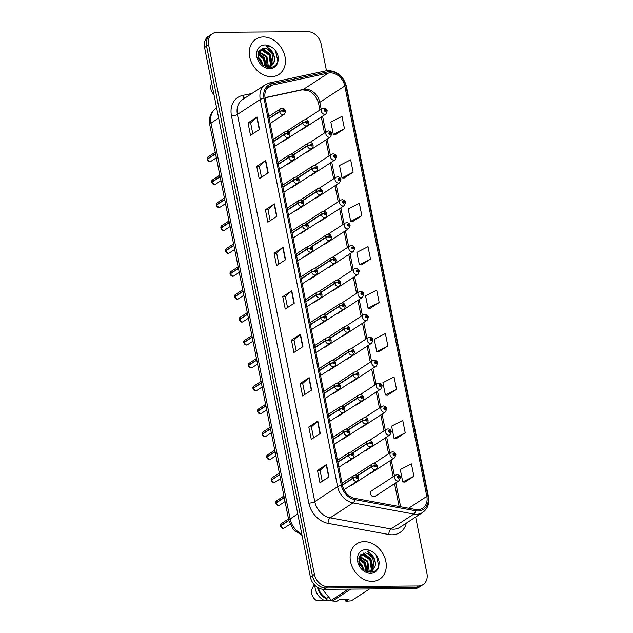 <?xml version="1.0" encoding="UTF-8"?>
<svg xmlns="http://www.w3.org/2000/svg" width="633" height="633" viewBox="0 0 633 633"><rect width="100%" height="100%" fill="white"/><g stroke="black" fill="none" stroke-linecap="round" stroke-linejoin="round"><path stroke-width="0.95" d="M286.456 164.62A3.292 2.603 56.9 0 0 286.599 164.62A3.292 2.603 56.9 0 0 287.778 164.279L311.887 148.533A3.292 2.603 -123.1 0 1 310.708 148.882A3.292 2.603 -123.1 0 1 307.361 145.93A2.192 0.554 -13.4 0 1 310.305 145.092A1.1 0.87 56.9 0 0 312.132 145.036A1.1 0.87 56.9 0 0 310.289 145.004L311.135 144.625L311.452 145.408L310.305 145.092M291.038 187.534A3.292 2.603 56.9 0 0 291.18 187.542A3.292 2.603 56.9 0 0 292.359 187.194L316.468 171.448A3.292 2.603 -123.1 0 1 315.289 171.796A3.292 2.603 -123.1 0 1 311.942 168.853A2.192 0.554 -13.4 0 1 314.886 168.014A1.1 0.87 56.9 0 0 316.714 167.951A1.1 0.87 56.9 0 0 314.87 167.919L315.709 167.547L316.033 168.323L314.886 168.014M295.611 210.457A3.292 2.603 56.9 0 0 295.761 210.457A3.292 2.603 56.9 0 0 296.94 210.109L321.05 194.371A3.292 2.603 -123.1 0 1 319.871 194.711A3.292 2.603 -123.1 0 1 316.516 191.767A2.192 0.554 -13.4 0 1 319.467 190.929A1.1 0.87 56.9 0 0 321.295 190.865A1.1 0.87 56.9 0 0 319.443 190.834L320.29 190.462L320.615 191.245L319.467 190.929M300.192 233.371A3.292 2.603 56.9 0 0 300.335 233.371A3.292 2.603 56.9 0 0 301.514 233.031L325.631 217.285A3.292 2.603 -123.1 0 1 324.444 217.633A3.292 2.603 -123.1 0 1 321.097 214.682A2.192 0.554 -13.4 0 1 324.041 213.843A1.1 0.87 56.9 0 0 325.876 213.788A1.1 0.87 56.9 0 0 324.025 213.756L324.871 213.376L325.196 214.16L324.041 213.843M304.774 256.286A3.292 2.603 56.9 0 0 304.916 256.294A3.292 2.603 56.9 0 0 306.095 255.946L330.204 240.2A3.292 2.603 -123.1 0 1 329.025 240.548A3.292 2.603 -123.1 0 1 325.679 237.604A2.192 0.554 -13.4 0 1 328.622 236.766A1.1 0.87 56.9 0 0 330.45 236.702A1.1 0.87 56.9 0 0 328.606 236.671L329.453 236.299L329.769 237.074L328.622 236.766M309.355 279.208A3.292 2.603 56.9 0 0 309.497 279.208A3.292 2.603 56.9 0 0 310.676 278.86L334.786 263.122A3.292 2.603 -123.1 0 1 333.607 263.463A3.292 2.603 -123.1 0 1 330.26 260.519A2.192 0.554 -13.4 0 1 333.203 259.68A1.1 0.87 56.9 0 0 335.031 259.617A1.1 0.87 56.9 0 0 333.187 259.593L334.026 259.214L334.351 259.997L333.203 259.68M313.928 302.123A3.292 2.603 56.9 0 0 314.079 302.123A3.292 2.603 56.9 0 0 315.258 301.783L339.367 286.037A3.292 2.603 -123.1 0 1 338.188 286.385A3.292 2.603 -123.1 0 1 334.833 283.434A2.192 0.554 -13.4 0 1 337.785 282.595A1.1 0.87 56.9 0 0 339.612 282.54A1.1 0.87 56.9 0 0 337.761 282.508L338.608 282.128L338.932 282.911L337.785 282.595M318.51 325.038A3.292 2.603 56.9 0 0 318.652 325.046A3.292 2.603 56.9 0 0 319.831 324.697L343.948 308.959A3.292 2.603 -123.1 0 1 342.762 309.3A3.292 2.603 -123.1 0 1 339.415 306.356A2.192 0.554 -13.4 0 1 342.358 305.517A1.1 0.87 56.9 0 0 344.194 305.454A1.1 0.87 56.9 0 0 342.342 305.423L343.189 305.051L343.513 305.834L342.358 305.517M323.091 347.96A3.292 2.603 56.9 0 0 323.234 347.96A3.292 2.603 56.9 0 0 324.413 347.62L348.522 331.874A3.292 2.603 -123.1 0 1 347.343 332.222A3.292 2.603 -123.1 0 1 343.996 329.271A2.192 0.554 -13.4 0 1 346.939 328.432A1.1 0.87 56.9 0 0 348.767 328.377A1.1 0.87 56.9 0 0 346.924 328.345L347.77 327.965L348.087 328.749L346.939 328.432M327.672 370.875A3.292 2.603 56.9 0 0 327.815 370.883A3.292 2.603 56.9 0 0 328.994 370.534L353.103 354.789A3.292 2.603 -123.1 0 1 351.924 355.137A3.292 2.603 -123.1 0 1 348.577 352.193A2.192 0.554 -13.4 0 1 351.521 351.347A1.1 0.87 56.9 0 0 353.349 351.291A1.1 0.87 56.9 0 0 351.505 351.26L352.344 350.888L352.668 351.663L351.521 351.347M332.246 393.797A3.292 2.603 56.9 0 0 332.396 393.797A3.292 2.603 56.9 0 0 333.575 393.449L357.685 377.711A3.292 2.603 -123.1 0 1 356.506 378.051A3.292 2.603 -123.1 0 1 353.151 375.108A2.192 0.554 -13.4 0 1 356.102 374.269A1.1 0.87 56.9 0 0 357.93 374.206A1.1 0.87 56.9 0 0 356.078 374.174L356.925 373.802L357.249 374.586L356.102 374.269M336.827 416.712A3.292 2.603 56.9 0 0 336.97 416.712A3.292 2.603 56.9 0 0 338.149 416.372L362.266 400.626A3.292 2.603 -123.1 0 1 361.079 400.974A3.292 2.603 -123.1 0 1 357.732 398.022A2.192 0.554 -13.4 0 1 360.675 397.184A1.1 0.87 56.9 0 0 362.511 397.128A1.1 0.87 56.9 0 0 360.66 397.097L361.506 396.717L361.831 397.5L360.675 397.184M341.409 439.626A3.292 2.603 56.9 0 0 341.551 439.634A3.292 2.603 56.9 0 0 342.73 439.286L366.839 423.54A3.292 2.603 -123.1 0 1 365.66 423.888A3.292 2.603 -123.1 0 1 362.313 420.945A2.192 0.554 -13.4 0 1 365.257 420.098A1.1 0.87 56.9 0 0 367.085 420.043A1.1 0.87 56.9 0 0 365.241 420.011L366.088 419.639L366.404 420.415L365.257 420.098M345.99 462.549A3.292 2.603 56.9 0 0 346.132 462.549A3.292 2.603 56.9 0 0 347.311 462.201L371.421 446.463A3.292 2.603 -123.1 0 1 370.242 446.803A3.292 2.603 -123.1 0 1 366.895 443.86A2.192 0.554 -13.4 0 1 369.838 443.021A1.1 0.87 56.9 0 0 371.666 442.958A1.1 0.87 56.9 0 0 369.822 442.926L370.661 442.554L370.985 443.337L369.838 443.021M350.563 485.464A3.292 2.603 56.9 0 0 350.714 485.464A3.292 2.603 56.9 0 0 351.893 485.123L376.002 469.377A3.292 2.603 -123.1 0 1 374.823 469.726A3.292 2.603 -123.1 0 1 371.468 466.774A2.192 0.554 -13.4 0 1 374.419 465.935A1.1 0.87 56.9 0 0 376.247 465.88A1.1 0.87 56.9 0 0 374.396 465.848L375.242 465.469L375.567 466.252L374.419 465.935M281.875 141.705A3.292 2.603 56.9 0 0 282.017 141.705A3.292 2.603 56.9 0 0 283.196 141.357L307.314 125.619A3.292 2.603 -123.1 0 1 306.127 125.959A3.292 2.603 -123.1 0 1 302.78 123.016A2.192 0.554 -13.4 0 1 305.723 122.177A1.1 0.87 56.9 0 0 307.559 122.114A1.1 0.87 56.9 0 0 305.707 122.082L306.554 121.71L306.878 122.493L305.723 122.177M305.051 152.996A3.292 2.603 56.9 0 0 305.193 153.004A3.292 2.603 56.9 0 0 306.372 152.656L330.481 136.91A3.292 2.603 -123.1 0 1 329.302 137.258A3.292 2.603 -123.1 0 1 326.145 134.9A3.292 2.603 -123.1 0 1 326.881 131.403L328.456 130.928C330.347 131.253 331.439 132.147 331.724 133.595A2.192 0.554 166.6 0 0 330.719 133.365A1.1 0.87 56.9 0 0 328.891 133.428A1.1 0.87 56.9 0 0 330.735 133.46L329.888 133.832L329.571 133.057L330.719 133.365M309.632 175.919A3.292 2.603 56.9 0 0 309.774 175.919A3.292 2.603 56.9 0 0 310.953 175.578L335.063 159.833A3.292 2.603 -123.1 0 1 333.884 160.173A3.292 2.603 -123.1 0 1 330.727 157.815A3.292 2.603 -123.1 0 1 331.463 154.317L333.037 153.843C334.928 154.175 336.012 155.061 336.305 156.509A2.192 0.554 166.6 0 0 335.3 156.288A1.1 0.87 56.9 0 0 333.472 156.343A1.1 0.87 56.9 0 0 335.316 156.375L334.469 156.755L334.145 155.971L335.3 156.288M314.205 198.833A3.292 2.603 56.9 0 0 314.348 198.841A3.292 2.603 56.9 0 0 315.535 198.493L339.644 182.747A3.292 2.603 -123.1 0 1 338.457 183.095A3.292 2.603 -123.1 0 1 335.3 180.737A3.292 2.603 -123.1 0 1 336.044 177.232L337.618 176.765C339.502 177.09 340.594 177.976 340.886 179.432A2.192 0.554 166.6 0 0 339.874 179.202A1.1 0.87 56.9 0 0 338.046 179.266A1.1 0.87 56.9 0 0 339.897 179.297L339.051 179.669L338.726 178.886L339.874 179.202M318.787 221.756A3.292 2.603 56.9 0 0 318.929 221.756A3.292 2.603 56.9 0 0 320.108 221.408L344.217 205.67A3.292 2.603 -123.1 0 1 343.039 206.01A3.292 2.603 -123.1 0 1 339.881 203.652A3.292 2.603 -123.1 0 1 340.617 200.155L342.2 199.68C344.083 200.004 345.175 200.898 345.468 202.346A2.192 0.554 166.6 0 0 344.455 202.125A1.1 0.87 56.9 0 0 342.627 202.18A1.1 0.87 56.9 0 0 344.471 202.212L343.632 202.584L343.308 201.808L344.455 202.125M323.368 244.67A3.292 2.603 56.9 0 0 323.51 244.67A3.292 2.603 56.9 0 0 324.689 244.33L348.799 228.584A3.292 2.603 -123.1 0 1 347.62 228.932A3.292 2.603 -123.1 0 1 344.463 226.567A3.292 2.603 -123.1 0 1 345.199 223.069L346.773 222.594C348.664 222.927 349.756 223.813 350.041 225.261A2.192 0.554 166.6 0 0 349.036 225.039A1.1 0.87 56.9 0 0 347.208 225.095A1.1 0.87 56.9 0 0 349.052 225.126L348.205 225.506L347.889 224.723L349.036 225.039M327.949 267.585A3.292 2.603 56.9 0 0 328.092 267.593A3.292 2.603 56.9 0 0 329.271 267.245L353.38 251.499A3.292 2.603 -123.1 0 1 352.201 251.847A3.292 2.603 -123.1 0 1 349.044 249.489A3.292 2.603 -123.1 0 1 349.78 245.984L351.355 245.517C353.246 245.841 354.33 246.728 354.622 248.183A2.192 0.554 166.6 0 0 353.618 247.954A1.1 0.87 56.9 0 0 351.79 248.017A1.1 0.87 56.9 0 0 353.633 248.049L352.787 248.421L352.462 247.638L353.618 247.954M332.523 290.507A3.292 2.603 56.9 0 0 332.665 290.507A3.292 2.603 56.9 0 0 333.852 290.159L357.962 274.421A3.292 2.603 -123.1 0 1 356.775 274.762A3.292 2.603 -123.1 0 1 353.618 272.404A3.292 2.603 -123.1 0 1 354.361 268.906L355.936 268.432C357.819 268.756 358.911 269.65 359.204 271.098A2.192 0.554 166.6 0 0 358.191 270.877A1.1 0.87 56.9 0 0 356.363 270.932A1.1 0.87 56.9 0 0 358.215 270.964L357.368 271.335L357.044 270.56L358.191 270.877M337.104 313.422A3.292 2.603 56.9 0 0 337.247 313.422A3.292 2.603 56.9 0 0 338.426 313.082L362.535 297.336A3.292 2.603 -123.1 0 1 361.356 297.684A3.292 2.603 -123.1 0 1 358.199 295.318A3.292 2.603 -123.1 0 1 358.935 291.821L360.517 291.346C362.4 291.678 363.492 292.565 363.785 294.021A2.192 0.554 166.6 0 0 362.772 293.791A1.1 0.87 56.9 0 0 360.945 293.847A1.1 0.87 56.9 0 0 362.788 293.878L361.949 294.258L361.625 293.475L362.772 293.791M341.685 336.337A3.292 2.603 56.9 0 0 341.828 336.345A3.292 2.603 56.9 0 0 343.007 335.996L367.116 320.251A3.292 2.603 -123.1 0 1 365.937 320.599A3.292 2.603 -123.1 0 1 362.78 318.241A3.292 2.603 -123.1 0 1 363.516 314.736L365.091 314.269C366.982 314.593 368.074 315.487 368.359 316.935A2.192 0.554 166.6 0 0 367.354 316.706A1.1 0.87 56.9 0 0 365.526 316.769A1.1 0.87 56.9 0 0 367.369 316.801L366.523 317.173L366.206 316.389L367.354 316.706M346.267 359.259A3.292 2.603 56.9 0 0 346.409 359.259A3.292 2.603 56.9 0 0 347.588 358.911L371.698 343.173A3.292 2.603 -123.1 0 1 370.519 343.513A3.292 2.603 -123.1 0 1 367.362 341.155A3.292 2.603 -123.1 0 1 368.097 337.658L369.672 337.183C371.563 337.508 372.647 338.402 372.94 339.85A2.192 0.554 166.6 0 0 371.935 339.628A1.1 0.87 56.9 0 0 370.107 339.684A1.1 0.87 56.9 0 0 371.951 339.715L371.104 340.095L370.78 339.312L371.935 339.628M350.84 382.174A3.292 2.603 56.9 0 0 350.983 382.174A3.292 2.603 56.9 0 0 352.17 381.834L376.279 366.088A3.292 2.603 -123.1 0 1 375.092 366.436A3.292 2.603 -123.1 0 1 371.935 364.07A3.292 2.603 -123.1 0 1 372.679 360.573L374.253 360.098C376.137 360.43 377.228 361.316 377.521 362.772A2.192 0.554 166.6 0 0 376.508 362.543A1.1 0.87 56.9 0 0 374.681 362.606A1.1 0.87 56.9 0 0 376.532 362.63L375.685 363.01L375.361 362.226L376.508 362.543M355.422 405.088A3.292 2.603 56.9 0 0 355.564 405.096A3.292 2.603 56.9 0 0 356.743 404.748L380.852 389.002A3.292 2.603 -123.1 0 1 379.673 389.35A3.292 2.603 -123.1 0 1 376.516 386.992A3.292 2.603 -123.1 0 1 377.252 383.495L378.835 383.02C380.718 383.345 381.81 384.239 382.103 385.687A2.192 0.554 166.6 0 0 381.09 385.457A1.1 0.87 56.9 0 0 379.262 385.521A1.1 0.87 56.9 0 0 381.106 385.552L380.267 385.924L379.942 385.149L381.09 385.457M360.003 428.011A3.292 2.603 56.9 0 0 360.145 428.011A3.292 2.603 56.9 0 0 361.324 427.663L385.434 411.925A3.292 2.603 -123.1 0 1 384.255 412.265A3.292 2.603 -123.1 0 1 381.098 409.907A3.292 2.603 -123.1 0 1 381.834 406.41L383.408 405.935C385.299 406.267 386.391 407.154 386.676 408.601A2.192 0.554 166.6 0 0 385.671 408.38A1.1 0.87 56.9 0 0 383.843 408.435A1.1 0.87 56.9 0 0 385.687 408.467L384.84 408.847L384.524 408.063L385.671 408.38M364.584 450.925A3.292 2.603 56.9 0 0 364.727 450.925A3.292 2.603 56.9 0 0 365.906 450.585L390.015 434.839A3.292 2.603 -123.1 0 1 388.836 435.188A3.292 2.603 -123.1 0 1 385.679 432.83A3.292 2.603 -123.1 0 1 386.415 429.324L387.989 428.858C389.881 429.182 390.965 430.068 391.257 431.524A2.192 0.554 166.6 0 0 390.252 431.295A1.1 0.87 56.9 0 0 388.425 431.358A1.1 0.87 56.9 0 0 390.268 431.39L389.422 431.761L389.097 430.978L390.252 431.295M369.158 473.84A3.292 2.603 56.9 0 0 369.3 473.848A3.292 2.603 56.9 0 0 370.487 473.5L394.596 457.762A3.292 2.603 -123.1 0 1 393.409 458.102A3.292 2.603 -123.1 0 1 390.252 455.744A3.292 2.603 -123.1 0 1 390.996 452.247L392.571 451.772C394.454 452.097 395.546 452.991 395.839 454.439A2.192 0.554 166.6 0 0 394.826 454.209A1.1 0.87 56.9 0 0 392.998 454.272A1.1 0.87 56.9 0 0 394.85 454.304L394.003 454.676L393.679 453.901L394.826 454.209M372.647 490.559A3.292 2.603 56.9 0 0 371.46 490.907A3.292 2.603 56.9 0 0 370.724 494.405A3.292 2.603 56.9 0 0 373.881 496.763A3.292 2.603 56.9 0 0 375.06 496.422L399.17 480.676A3.292 2.603 -123.1 0 1 397.991 481.025A3.292 2.603 -123.1 0 1 394.834 478.659A3.292 2.603 -123.1 0 1 395.57 475.161L397.152 474.687C399.035 475.019 400.127 475.905 400.42 477.353A2.192 0.554 166.6 0 0 399.407 477.132A1.1 0.87 56.9 0 0 397.579 477.187A1.1 0.87 56.9 0 0 399.423 477.219L398.584 477.599L398.26 476.815L399.407 477.132M300.469 130.082A3.292 2.603 56.9 0 0 300.612 130.082A3.292 2.603 56.9 0 0 301.791 129.741L325.9 113.995A3.292 2.603 -123.1 0 1 324.721 114.344A3.292 2.603 -123.1 0 1 321.564 111.978A3.292 2.603 -123.1 0 1 322.3 108.48L323.882 108.014C325.766 108.338 326.857 109.224 327.15 110.68A2.192 0.554 166.6 0 0 326.137 110.451A1.1 0.87 56.9 0 0 324.31 110.514A1.1 0.87 56.9 0 0 326.153 110.538L325.315 110.917L324.99 110.134L326.137 110.451M263.383 36.959A21.079 16.656 56.9 0 0 255.827 39.175A21.079 16.656 56.9 0 0 251.111 61.567A21.079 16.656 56.9 0 0 271.32 76.672A21.079 16.656 56.9 0 0 278.876 74.465A21.079 16.656 56.9 0 0 283.592 52.064A21.079 16.656 56.9 0 0 263.383 36.959A21.079 16.656 56.9 0 0 255.827 39.175A21.079 16.656 56.9 0 0 251.111 61.567A21.079 16.656 56.9 0 0 271.32 76.672A21.079 16.656 56.9 0 0 278.876 74.465A21.079 16.656 56.9 0 0 283.592 52.064A21.079 16.656 56.9 0 0 263.383 36.959M364.228 541.642A21.079 16.656 56.9 0 0 356.672 543.85A21.079 16.656 56.9 0 0 351.956 566.25A21.079 16.656 56.9 0 0 372.164 581.355A21.079 16.656 56.9 0 0 379.721 579.148A21.079 16.656 56.9 0 0 384.437 556.747A21.079 16.656 56.9 0 0 364.228 541.642A21.079 16.656 56.9 0 0 356.672 543.85A21.079 16.656 56.9 0 0 351.956 566.25A21.079 16.656 56.9 0 0 372.164 581.355A21.079 16.656 56.9 0 0 379.721 579.148A21.079 16.656 56.9 0 0 384.437 556.747A21.079 16.656 56.9 0 0 364.228 541.642M330.394 72.858A14.053 11.101 -123.1 0 1 344.811 86.009L426.808 496.367A14.053 11.101 -123.1 0 1 422.725 508.22A14.053 11.101 -123.1 0 1 415.604 509.51L354.828 498.361A14.053 11.101 -123.1 0 1 342.5 485.4L265.132 98.234A14.053 11.101 -123.1 0 1 269.215 86.381A14.053 11.101 -123.1 0 1 272.253 85.123L328.392 73.072A14.053 11.101 -123.1 0 1 330.394 72.858M330.141 71.576A15.414 12.177 56.9 0 0 327.941 71.814L271.802 83.865A15.414 12.177 56.9 0 0 263.993 98.242L341.361 485.408A15.414 12.177 56.9 0 0 354.884 499.627L415.659 510.776A15.414 12.177 56.9 0 0 427.948 496.359L345.95 85.993A15.414 12.177 56.9 0 0 330.141 71.576M326.47 70.738L321.121 43.978A13.174 10.405 56.9 0 0 307.614 31.65L217.166 32.346A13.174 10.405 56.9 0 0 212.443 33.731L208.392 36.374A13.174 10.405 56.9 0 0 204.562 47.491L310.368 576.987A13.174 10.405 56.9 0 0 323.874 589.315L414.322 588.619L416.348 587.297A13.174 10.405 56.9 0 0 421.072 585.913A13.174 10.405 56.9 0 1 416.348 587.297L325.908 587.994L416.348 587.297L418.381 585.968A13.174 10.405 56.9 0 0 423.097 584.591A13.174 10.405 56.9 0 0 426.927 573.474L415.652 517.034M310.368 576.987L312.393 575.666A13.174 10.405 56.9 0 0 325.908 587.994A13.174 10.405 56.9 0 1 312.393 575.666L206.587 46.169L312.393 575.666L314.419 574.345A13.174 10.405 56.9 0 0 327.934 586.664L418.381 585.968M210.417 35.052A13.174 10.405 56.9 0 0 206.587 46.169A13.174 10.405 56.9 0 1 210.417 35.052M404.875 482.093L413.903 476.269L411.418 463.862L400.278 469.528L402.754 481.942L404.978 482.093M396.195 438.653L405.223 432.837L402.738 420.423L391.598 426.096L394.074 438.503L396.298 438.661M387.515 395.221L396.543 389.398L394.058 376.991L382.918 382.656L385.394 395.071L387.618 395.221M378.835 351.782L387.863 345.966L385.378 333.551L374.238 339.225L376.714 351.631L378.938 351.79M335.443 134.607L344.463 128.784L341.986 116.377L330.837 122.042L333.322 134.457L335.545 134.615M344.115 178.039L353.143 172.223L350.666 159.809L339.517 165.482L342.002 177.889L344.217 178.047M352.795 221.479L361.823 215.655L359.346 203.248L348.197 208.914L350.682 221.328L352.897 221.479M361.475 264.911L370.503 259.095L368.026 246.68L356.877 252.353L359.362 264.76L361.578 264.918M370.155 308.35L379.183 302.527L376.706 290.12L365.558 295.785L368.042 308.2L370.258 308.35M212.443 33.731A13.174 10.405 56.9 0 0 208.621 44.84L314.419 574.345M259.538 129.441L250.518 135.327L248.041 122.913L257.053 117.026L259.538 129.441M268.21 172.872L259.198 178.759L256.721 166.352L265.733 160.466L268.21 172.872M276.89 216.312L267.878 222.199L265.401 209.784L274.413 203.897L276.89 216.312M285.57 259.744L276.558 265.631L274.081 253.224L283.093 247.337L285.57 259.744M328.97 476.926L319.958 482.813L317.473 470.398L326.486 464.511L328.97 476.926M320.29 433.486L311.278 439.373L308.793 426.966L317.813 421.08L320.29 433.486M311.61 390.055L302.598 395.941L300.121 383.527L309.133 377.64L311.61 390.055M302.93 346.615L293.918 352.502L291.441 340.095L300.453 334.208L302.93 346.615M294.25 303.183L285.238 309.07L282.761 296.655L291.773 290.769L294.25 303.183M282.761 296.655L285.348 296.64M287.532 307.567L285.341 296.608L291.504 290.974A3.513 0.973 -11.3 0 1 291.773 290.769M291.441 340.095L294.021 340.071M296.212 351.006L294.021 340.04L300.184 334.414A3.513 0.973 -11.3 0 1 300.453 334.208M300.121 383.527L302.701 383.511M304.892 394.438L302.701 383.479L308.864 377.846A3.513 0.973 -11.3 0 1 309.133 377.64M308.793 426.966L311.381 426.943M313.564 437.878L311.381 426.911L317.544 421.285A3.513 0.973 -11.3 0 1 317.813 421.08M317.473 470.398L320.061 470.382M322.244 481.309L320.053 470.351L326.224 464.717A3.513 0.973 -11.3 0 1 326.486 464.511M274.081 253.224L276.668 253.2M278.852 264.135L276.661 253.168L282.824 247.543A3.513 0.973 -11.3 0 1 283.093 247.337M265.401 209.784L267.988 209.768M270.172 220.695L267.981 209.737L274.144 204.103A3.513 0.973 -11.3 0 1 274.413 203.897M256.721 166.352L259.308 166.329M261.492 177.264L259.301 166.297L265.464 160.671A3.513 0.973 -11.3 0 1 265.733 160.466M248.041 122.913L250.628 122.897L256.784 117.232A3.513 0.973 -11.3 0 1 257.053 117.026M379.183 302.527L368.042 308.2M370.503 259.095L359.362 264.76M361.823 215.655L350.682 221.328M353.143 172.223L342.002 177.889M344.463 128.784L333.322 134.457M387.863 345.966L376.714 351.631M396.543 389.398L385.394 395.071M405.223 432.837L394.074 438.503M413.903 476.269L402.754 481.942M252.812 133.824L250.621 122.865M414.322 588.619A13.174 10.405 56.9 0 0 419.046 587.242L423.097 584.591M325.093 110.846L325.599 110.522M326.153 110.538A2.192 0.657 -9.1 0 1 327.198 110.925L325.9 113.995M325.061 110.83L325.591 110.482M288.877 132.099L302.78 123.016M305.707 122.082A2.192 0.657 170.9 0 0 302.724 122.747A3.292 2.603 -123.1 0 1 303.705 120.104L286.638 131.253M288.664 131.925L302.724 122.747M215.529 153.645L207.149 159.112L207.933 157A2.635 2.081 56.9 0 0 207.149 159.112L207.458 159.152M207.197 159.326A2.635 2.081 56.9 0 0 209.871 161.684A2.635 2.081 56.9 0 0 210.821 161.407L209.855 161.692L207.181 159.342L215.568 153.859M269.191 118.521L279.612 111.717A2.192 0.554 -13.4 0 1 282.555 110.878A1.1 0.87 56.9 0 0 284.383 110.815A1.1 0.87 56.9 0 0 282.532 110.791L283.378 110.411L283.703 111.194L282.555 110.878M282.532 110.791A2.192 0.657 170.9 0 0 279.557 111.448A3.292 2.603 -123.1 0 1 280.538 108.805L268.78 116.48M269.136 118.252L279.557 111.448M329.674 133.769L330.181 133.436M330.735 133.46A2.192 0.657 -9.1 0 1 331.779 133.848L330.481 136.91M329.643 133.745L330.173 133.397M334.256 156.683L334.762 156.351M335.316 156.375A2.192 0.657 -9.1 0 1 336.36 156.762L335.063 159.833M334.224 156.66L334.754 156.319M338.829 179.598L339.335 179.274M339.897 179.297A2.192 0.657 -9.1 0 1 340.934 179.677L339.644 182.747M338.805 179.582L339.328 179.234M343.41 202.52L343.917 202.188M344.471 202.212A2.192 0.657 -9.1 0 1 345.515 202.6L344.217 205.67M343.379 202.497L343.909 202.149M293.451 155.014L307.361 145.93M310.289 145.004A2.192 0.657 170.9 0 0 307.306 145.661A3.292 2.603 -123.1 0 1 308.287 143.018L291.22 154.167M293.245 154.84L307.306 145.661M298.032 177.928L311.942 168.853M314.87 167.919A2.192 0.657 170.9 0 0 311.887 168.576A3.292 2.603 -123.1 0 1 312.868 165.933L295.793 177.082M297.827 177.762L311.887 168.576M302.614 200.851L316.516 191.767M319.443 190.834A2.192 0.657 170.9 0 0 316.468 191.498A3.292 2.603 -123.1 0 1 317.45 188.856L300.374 200.004M302.408 200.677L316.468 191.498M258.66 51.542L266.912 56.464L268.305 66.125L267.767 67.335M258.454 52.001L266.2 56.93L267.332 67.233M259.657 50.102L262.117 49.667L269.777 54.596L271.169 64.257L269.516 67.011M259.395 50.403L261.405 50.134L269.057 55.063L270.449 64.724L269.088 67.145M257.987 56.835L261.192 60.198L263.004 65.08M258.256 58.078L260.472 60.665L262.038 64.249M257.987 53.631L264.048 58.331L265.789 66.71M257.892 54.288L263.336 58.798L265.187 66.441M274.5 60.293A9.922 7.841 56.9 0 0 266.715 48.765L264.262 48.25L258.098 53.077L258.897 59.858L263.257 65.262L269.286 67.533C273.986 67.47 276.922 65.104 278.077 60.436L278.338 57.635C277.84 54.264 276.368 51.297 273.915 48.741L271.43 47.064C269.737 46.011 268.131 45.845 266.604 46.557L270.639 49.888C273.472 52.824 274.754 56.29 274.5 60.293L274.026 62.39L271.059 66.251L267.965 67.375M266.715 48.765L271.921 53.196L273.314 62.857L270.695 66.473M211.699 83.224L211.359 83.975A8.783 6.939 56.9 0 0 213.97 94.57M273.915 48.741L275.434 50.703L277.887 61.211M262.181 48.519L269.713 54.438L272.15 65.033M258.145 52.911L263.985 58.181L266.588 67.019M262.79 48.361L270.069 54.209L272.562 64.431M258.248 52.563L264.349 57.943L266.936 67.122M359.512 556.225L367.757 561.147L369.15 570.808L368.612 572.018M359.299 556.676L367.045 561.613L368.177 571.915M360.501 554.777L362.962 554.342L370.621 559.271L372.014 568.94L370.36 571.694M360.24 555.078L362.25 554.809L369.901 559.746L371.294 569.407L369.941 571.828M358.832 561.518L362.036 564.881L363.848 569.755M359.101 562.753L361.316 565.348L362.883 568.932M358.832 558.306L364.893 563.014L366.634 571.393M358.737 558.963L364.181 563.481L366.032 571.116M375.345 564.968A9.922 7.841 56.9 0 0 367.559 553.44L365.106 552.933L358.951 557.752L359.742 564.541L364.102 569.945L370.131 572.216C374.831 572.153 377.766 569.787 378.922 565.119L379.183 562.318C378.684 558.939 377.213 555.98 374.76 553.416L372.275 551.747C370.582 550.694 368.976 550.528 367.449 551.24L371.484 554.571C374.317 557.507 375.598 560.973 375.345 564.968L374.871 567.073L371.903 570.934L368.81 572.058M367.559 553.44L372.766 557.871L374.158 567.54L371.539 571.156M350.769 589.109L332.586 600.986L336.732 601.35L339.818 599.332L349.012 599.261L345.927 601.279L351.307 600.836L369.49 588.967M345.927 601.279L345.199 599.293M331.724 600.503L325.663 600.084M322.284 589.204L331.32 600.258L348.364 589.125M331.32 600.258A23.706 18.737 56.9 0 0 332.586 600.986M318.383 587.891A13.174 10.405 56.9 0 0 326.873 598.272L328.448 597.243M317.521 587.392A14.053 11.101 56.9 0 0 327.055 599.174L326.873 598.272M314.902 585.319A14.053 11.101 56.9 0 0 324.8 600.646L327.055 599.174M314.126 584.496L312.204 588.658A8.783 6.939 56.9 0 0 315.772 600.068L324.8 600.646M374.76 553.416L376.279 555.386L378.732 565.886M363.026 553.195L370.558 559.121L372.995 569.716M358.99 557.594L364.83 562.856L367.433 571.694M363.635 553.044L370.914 558.892L373.407 569.114M359.093 557.238L365.194 562.626L367.781 571.805M347.992 225.435L348.498 225.103M349.052 225.126A2.192 0.657 -9.1 0 1 350.096 225.514L348.799 228.584M347.96 225.419L348.49 225.071M352.573 248.358L353.079 248.025M353.633 248.049A2.192 0.657 -9.1 0 1 354.678 248.437L353.38 251.499M352.541 248.334L353.072 247.986M357.147 271.272L357.653 270.94L357.123 271.248M358.215 270.964A2.192 0.657 -9.1 0 1 359.251 271.351L357.962 274.421M307.195 223.766L321.097 214.682M324.025 213.756A2.192 0.657 170.9 0 0 321.042 214.413A3.292 2.603 -123.1 0 1 322.023 211.77L304.956 222.919M306.981 223.599L321.042 214.413M311.768 246.688L325.679 237.604M328.606 236.671A2.192 0.657 170.9 0 0 325.623 237.335A3.292 2.603 -123.1 0 1 326.604 234.693L309.537 245.833M311.563 246.514L325.623 237.335M316.35 269.603L330.26 260.519M333.187 259.593A2.192 0.657 170.9 0 0 330.204 260.25A3.292 2.603 -123.1 0 1 331.186 257.607L314.11 268.756M316.144 269.429L330.204 260.25M361.728 294.187L362.234 293.854M362.788 293.878A2.192 0.657 -9.1 0 1 363.833 294.266L362.535 297.336M361.696 294.171L362.226 293.823M366.309 317.109L366.816 316.777M367.369 316.801A2.192 0.657 -9.1 0 1 368.414 317.188L367.116 320.251M366.278 317.086L366.808 316.737M370.891 340.024L371.397 339.692M371.951 339.715A2.192 0.657 -9.1 0 1 372.995 340.103L371.698 343.173M370.859 340L371.389 339.66M375.464 362.938L375.97 362.614M376.532 362.63A2.192 0.657 -9.1 0 1 377.569 363.018L376.279 366.088M375.44 362.923L375.962 362.574M380.045 385.861L380.552 385.529M381.106 385.552A2.192 0.657 -9.1 0 1 382.15 385.94L380.852 389.002M380.014 385.837L380.544 385.489M320.931 292.517L334.833 283.434M337.761 282.508A2.192 0.657 170.9 0 0 334.786 283.165A3.292 2.603 -123.1 0 1 335.767 280.522L318.692 291.671M320.725 292.351L334.786 283.165M325.512 315.44L339.415 306.356M342.342 305.423A2.192 0.657 170.9 0 0 339.359 306.087A3.292 2.603 -123.1 0 1 340.34 303.444L323.273 314.593M325.299 315.266L339.359 306.087M330.086 338.354L343.996 329.271M346.924 328.345A2.192 0.657 170.9 0 0 343.941 329.002A3.292 2.603 -123.1 0 1 344.922 326.359L327.854 337.508M329.88 338.18L343.941 329.002M334.667 361.269L348.577 352.193M351.505 351.26A2.192 0.657 170.9 0 0 348.522 351.916A3.292 2.603 -123.1 0 1 349.503 349.274L332.428 360.422M334.461 361.103L348.522 351.916M339.248 384.191L353.151 375.108M356.078 374.174A2.192 0.657 170.9 0 0 353.103 374.839A3.292 2.603 -123.1 0 1 354.084 372.196L337.009 383.345M339.043 384.017L353.103 374.839M384.627 408.776L385.133 408.443M385.687 408.467A2.192 0.657 -9.1 0 1 386.731 408.855L385.434 411.925M384.595 408.752L385.125 408.412M389.208 431.69L389.714 431.366M390.268 431.39A2.192 0.657 -9.1 0 1 391.313 431.769L390.015 434.839M389.176 431.674L389.706 431.326M393.781 454.613L394.288 454.28M394.85 454.304A2.192 0.657 -9.1 0 1 395.886 454.692L394.596 457.762M393.758 454.589L394.28 454.241M398.363 477.527L398.869 477.195M399.423 477.219A2.192 0.657 -9.1 0 1 400.467 477.606L399.17 480.676M398.331 477.504L398.861 477.163M343.83 407.106L357.732 398.022M360.66 397.097A2.192 0.657 170.9 0 0 357.677 397.753A3.292 2.603 -123.1 0 1 358.658 395.111L341.591 406.259M343.616 406.932L357.677 397.753M348.403 430.021L362.313 420.945M365.241 420.011A2.192 0.657 170.9 0 0 362.258 420.668A3.292 2.603 -123.1 0 1 363.239 418.025L346.172 429.174M348.197 429.854L362.258 420.668M352.985 452.943L366.895 443.86M369.822 442.926A2.192 0.657 170.9 0 0 366.839 443.591A3.292 2.603 -123.1 0 1 367.82 440.948L350.745 452.097M352.779 452.769L366.839 443.591M357.566 475.858L371.468 466.774M374.396 465.848A2.192 0.657 170.9 0 0 371.421 466.505A3.292 2.603 -123.1 0 1 372.402 463.862L355.327 475.011M357.36 475.692L371.421 466.505M211.715 182.043L212.514 179.914A2.635 2.081 56.9 0 0 211.731 182.027L212.039 182.075M211.77 182.249A2.635 2.081 56.9 0 0 214.452 184.607A2.635 2.081 56.9 0 0 215.394 184.33L214.437 184.607L211.77 182.249L220.149 176.773M273.765 141.436L284.185 134.631A2.192 0.554 -13.4 0 1 287.137 133.792A1.1 0.87 56.9 0 0 288.964 133.737A1.1 0.87 56.9 0 0 287.113 133.705L287.96 133.326L288.284 134.109L287.137 133.792M287.113 133.705A2.192 0.657 170.9 0 0 284.13 134.362A3.292 2.603 -123.1 0 1 285.119 131.719L273.361 139.395M273.717 141.167L284.13 134.362M211.731 182.027L220.11 176.56M216.296 204.965L217.095 202.829A2.635 2.081 56.9 0 0 216.312 204.95L216.621 204.989M216.344 205.179L219.018 207.529L219.975 207.244A2.635 2.081 56.9 0 1 219.034 207.521A2.635 2.081 56.9 0 1 216.351 205.163L224.731 199.696M278.346 164.358L288.767 157.554A2.192 0.554 -13.4 0 1 291.71 156.715A1.1 0.87 56.9 0 0 293.538 156.652A1.1 0.87 56.9 0 0 291.694 156.62L292.541 156.248L292.865 157.031L291.71 156.715M291.694 156.62A2.192 0.657 170.9 0 0 288.711 157.285A3.292 2.603 -123.1 0 1 289.692 154.642L277.942 162.317M278.291 164.089L288.711 157.285M216.312 204.95L224.683 199.474M229.265 222.397L220.885 227.864L221.677 225.752A2.635 2.081 56.9 0 0 220.885 227.864L221.194 227.912M220.941 228.109L229.312 222.61M282.927 187.273L293.348 180.468A2.192 0.554 -13.4 0 1 296.291 179.63A1.1 0.87 56.9 0 0 298.119 179.574A1.1 0.87 56.9 0 0 296.276 179.543L297.114 179.163L297.439 179.946L296.291 179.63M296.276 179.543A2.192 0.657 170.9 0 0 293.293 180.199A3.292 2.603 -123.1 0 1 294.274 177.556L282.516 185.232M282.872 187.004L293.293 180.199M220.917 228.094L220.933 228.078A2.635 2.081 56.9 0 0 223.607 230.436A2.635 2.081 56.9 0 0 224.557 230.159L223.591 230.444L220.917 228.094M233.846 245.311L225.467 250.779L226.25 248.666A2.635 2.081 56.9 0 0 225.467 250.779L225.775 250.826M225.514 251A2.635 2.081 56.9 0 0 228.189 253.358A2.635 2.081 56.9 0 0 229.138 253.081L228.173 253.358L225.498 251.016L233.886 245.525M287.509 210.188L297.929 203.391A2.192 0.554 -13.4 0 1 300.873 202.544A1.1 0.87 56.9 0 0 302.701 202.489A1.1 0.87 56.9 0 0 300.849 202.457L301.696 202.077L302.02 202.861L300.873 202.544M300.849 202.457A2.192 0.657 170.9 0 0 297.874 203.114A3.292 2.603 -123.1 0 1 298.855 200.471L287.097 208.146M287.453 209.919L297.874 203.114M230.032 273.717L230.831 271.581A2.635 2.081 56.9 0 0 230.048 273.701L230.357 273.741M230.119 273.939L238.467 268.447M292.082 233.11L302.503 226.305A2.192 0.554 -13.4 0 1 305.454 225.467A1.1 0.87 56.9 0 0 307.282 225.403A1.1 0.87 56.9 0 0 305.43 225.372L306.277 225L306.601 225.783L305.454 225.467M305.43 225.372A2.192 0.657 170.9 0 0 302.447 226.036A3.292 2.603 -123.1 0 1 303.436 223.394L291.678 231.069M292.035 232.841L302.447 226.036M230.048 273.701L238.427 268.226M230.08 273.931L230.088 273.915A2.635 2.081 56.9 0 0 232.77 276.273A2.635 2.081 56.9 0 0 233.712 275.996L232.754 276.281L230.08 273.931M234.614 296.632L235.413 294.503A2.635 2.081 56.9 0 0 234.629 296.616L234.938 296.663M234.677 296.861L243.048 291.362M296.663 256.025L307.084 249.22A2.192 0.554 -13.4 0 1 310.028 248.381A1.1 0.87 56.9 0 0 311.855 248.326A1.1 0.87 56.9 0 0 310.012 248.294L310.858 247.914L311.183 248.698L310.028 248.381M310.012 248.294A2.192 0.657 170.9 0 0 307.029 248.951A3.292 2.603 -123.1 0 1 308.01 246.308L296.26 253.983M296.608 255.756L307.029 248.951M234.629 296.616L243.001 291.148M247.582 314.063L239.203 319.53L239.994 317.418A2.635 2.081 56.9 0 0 239.203 319.53L239.511 319.578M239.274 319.776L247.63 314.284M301.245 278.947L311.665 272.143A2.192 0.554 -13.4 0 1 314.609 271.296A1.1 0.87 56.9 0 0 316.437 271.24A1.1 0.87 56.9 0 0 314.593 271.209L315.432 270.837L315.756 271.612L314.609 271.296M314.593 271.209A2.192 0.657 170.9 0 0 311.61 271.866A3.292 2.603 -123.1 0 1 312.591 269.223L300.833 276.898M301.189 278.67L311.61 271.866M252.163 336.985L243.784 342.453L244.567 340.34A2.635 2.081 56.9 0 0 243.784 342.453L244.093 342.493M243.832 342.667A2.635 2.081 56.9 0 0 246.506 345.025A2.635 2.081 56.9 0 0 247.456 344.748L246.49 345.032L243.816 342.682L252.203 337.199M305.826 301.862L316.247 295.057A2.192 0.554 -13.4 0 1 319.19 294.218A1.1 0.87 56.9 0 0 321.018 294.155A1.1 0.87 56.9 0 0 319.167 294.123L320.013 293.752L320.338 294.535L319.19 294.218M319.167 294.123A2.192 0.657 170.9 0 0 316.191 294.788A3.292 2.603 -123.1 0 1 317.173 292.145L305.415 299.82M305.771 301.593L316.191 294.788M248.35 365.383L249.149 363.255A2.635 2.081 56.9 0 0 248.365 365.368L248.674 365.415M248.405 365.589A2.635 2.081 56.9 0 0 251.087 367.939A2.635 2.081 56.9 0 0 252.029 367.662L251.072 367.947L248.405 365.589L256.784 360.114M310.399 324.776L320.82 317.972A2.192 0.554 -13.4 0 1 323.772 317.133A1.1 0.87 56.9 0 0 325.599 317.078A1.1 0.87 56.9 0 0 323.748 317.046L324.594 316.666L324.919 317.45L323.772 317.133M323.748 317.046A2.192 0.657 170.9 0 0 320.765 317.703A3.292 2.603 -123.1 0 1 321.754 315.06L309.996 322.735M310.352 324.507L320.765 317.703M248.365 365.368L256.745 359.9M253.255 388.33L261.318 382.815M252.994 388.527L261.366 383.036M314.981 347.699L325.402 340.894A2.192 0.554 -13.4 0 1 328.345 340.056A1.1 0.87 56.9 0 0 330.173 339.992A1.1 0.87 56.9 0 0 328.329 339.961L329.176 339.589L329.5 340.364L328.345 340.056M328.329 339.961A2.192 0.657 170.9 0 0 325.346 340.617A3.292 2.603 -123.1 0 1 326.327 337.975L314.577 345.658M314.925 347.422L325.346 340.617M265.9 405.737L257.52 411.205L258.311 409.092A2.635 2.081 56.9 0 0 257.52 411.205L257.829 411.244M257.576 411.442L265.947 405.951M319.562 370.614L329.983 363.809A2.192 0.554 -13.4 0 1 332.926 362.97A1.1 0.87 56.9 0 0 334.754 362.907A1.1 0.87 56.9 0 0 332.911 362.875L333.749 362.503L334.074 363.287L332.926 362.97M332.911 362.875A2.192 0.657 170.9 0 0 329.928 363.54A3.292 2.603 -123.1 0 1 330.909 360.897L319.151 368.572M319.507 370.345L329.928 363.54M270.481 428.652L262.102 434.119L262.885 432.007A2.635 2.081 56.9 0 0 262.102 434.119L262.41 434.167M262.149 434.341A2.635 2.081 56.9 0 0 264.823 436.691A2.635 2.081 56.9 0 0 265.773 436.422L264.808 436.699L262.133 434.357L270.52 428.865M324.143 393.528L334.564 386.723A2.192 0.554 -13.4 0 1 337.508 385.885A1.1 0.87 56.9 0 0 339.335 385.829A1.1 0.87 56.9 0 0 337.484 385.798L338.331 385.418L338.655 386.201L337.508 385.885M337.484 385.798A2.192 0.657 170.9 0 0 334.509 386.454A3.292 2.603 -123.1 0 1 335.49 383.812L323.732 391.487M324.088 393.259L334.509 386.454M266.667 457.058L267.466 454.921A2.635 2.081 56.9 0 0 266.683 457.042L266.991 457.081M266.722 457.255A2.635 2.081 56.9 0 0 269.405 459.613A2.635 2.081 56.9 0 0 270.346 459.336L269.389 459.613L266.722 457.255L275.102 451.788M328.717 416.451L339.138 409.646A2.192 0.554 -13.4 0 1 342.089 408.807A1.1 0.87 56.9 0 0 343.917 408.744A1.1 0.87 56.9 0 0 342.065 408.712L342.912 408.34L343.236 409.116L342.089 408.807M342.065 408.712A2.192 0.657 170.9 0 0 339.082 409.377A3.292 2.603 -123.1 0 1 340.071 406.734L328.313 414.409M328.669 416.174L339.082 409.377M266.683 457.042L275.062 451.566M271.573 480.004L279.636 474.489M271.312 480.194L279.683 474.703M333.298 439.365L343.719 432.561A2.192 0.554 -13.4 0 1 346.662 431.722A1.1 0.87 56.9 0 0 348.49 431.659A1.1 0.87 56.9 0 0 346.647 431.635L347.493 431.255L347.818 432.038L346.662 431.722M346.647 431.635A2.192 0.657 170.9 0 0 343.664 432.292A3.292 2.603 -123.1 0 1 344.645 429.649L332.895 437.324M333.243 439.096L343.664 432.292M284.217 497.403L275.838 502.871L276.629 500.758A2.635 2.081 56.9 0 0 275.838 502.871L276.146 502.919M275.893 503.116L284.264 497.617M337.88 462.28L348.3 455.483A2.192 0.554 -13.4 0 1 351.244 454.636A1.1 0.87 56.9 0 0 353.072 454.581A1.1 0.87 56.9 0 0 351.228 454.549L352.067 454.17L352.391 454.953L351.244 454.636M351.228 454.549A2.192 0.657 170.9 0 0 348.245 455.206A3.292 2.603 -123.1 0 1 349.226 452.563L337.468 460.238M337.824 462.011L348.245 455.206M280.411 525.809L281.202 523.673A2.635 2.081 56.9 0 0 280.419 525.794L280.728 525.833M280.466 526.007A2.635 2.081 56.9 0 0 283.141 528.365A2.635 2.081 56.9 0 0 284.09 528.088L283.125 528.373L280.451 526.023L288.838 520.54M342.461 485.202L352.882 478.398A2.192 0.554 -13.4 0 1 355.825 477.559A1.1 0.87 56.9 0 0 357.653 477.496A1.1 0.87 56.9 0 0 355.801 477.464L356.648 477.092L356.972 477.875L355.825 477.559M355.801 477.464A2.192 0.657 170.9 0 0 352.826 478.129A3.292 2.603 -123.1 0 1 353.807 475.486L342.049 483.161M342.406 484.933L352.826 478.129M280.419 525.794L288.798 520.318M344.811 86.009L319.8 102.34A14.053 11.101 56.9 0 0 305.383 89.19A14.053 11.101 56.9 0 0 303.381 89.403L265.029 97.64M406.315 523.127A21.957 17.344 -123.1 0 1 392.136 534.798A21.957 17.344 -123.1 0 1 388.876 534.513L328.1 523.364A21.957 17.344 -123.1 0 1 308.841 503.108L231.48 115.942A21.957 17.344 -123.1 0 1 242.597 95.456L251.981 93.447M415.659 510.776A4.391 2.152 100.4 0 1 413.808 514.043L390.957 528.959A17.566 13.879 56.9 0 0 393.56 529.188A17.566 13.879 56.9 0 0 399.858 527.352L422.702 512.429A17.566 13.879 -123.1 0 1 413.808 514.043L353.032 502.895A17.566 13.879 -123.1 0 1 337.618 486.69L260.258 99.523A4.391 1.219 -11.3 0 1 263.993 98.242M427.948 496.359A4.391 1.219 -11.3 0 1 428.438 496.778L346.441 86.412C343.719 76.696 337.769 71.41 328.59 70.564L325.829 70.864A4.391 2.572 77.9 0 1 327.941 71.814M341.361 485.408A4.391 1.219 168.7 0 0 337.618 486.69L314.775 501.613A17.566 13.879 56.9 0 0 330.181 517.81L390.957 528.959A4.391 2.152 -79.6 0 0 388.876 534.513M354.884 499.627A4.391 2.152 100.4 0 1 353.032 502.895L330.181 517.81A4.391 2.152 -79.6 0 0 328.1 523.364M325.829 70.864L269.682 82.907A4.391 2.572 77.9 0 1 271.802 83.865M231.48 115.942A4.391 1.219 -11.3 0 0 237.407 114.438L260.258 99.523A17.566 13.879 -123.1 0 1 265.362 84.703L242.51 99.626A17.566 13.879 56.9 0 0 237.407 114.438L314.775 501.613A4.391 1.219 -11.3 0 1 308.841 503.108M346.441 86.412A4.391 1.219 168.7 0 0 345.95 85.993M208.621 44.84L204.562 47.491M327.934 586.664L323.874 589.315M242.597 95.456A4.391 2.572 -102.1 0 0 244.749 98.162M426.808 496.367L408.633 508.236M400.61 506.764L395.831 482.86M394.438 475.897L391.249 459.938M389.865 452.983L386.676 437.023M385.283 430.068L382.095 414.109M380.702 407.146L377.513 391.186M376.121 384.231L372.932 368.271M371.547 361.308L368.359 345.357M366.966 338.394L363.777 322.434M362.385 315.479L359.196 299.52M357.803 292.557L354.615 276.597M353.23 269.642L350.041 253.683M348.648 246.728L345.46 230.768M344.067 223.805L340.878 207.846M339.486 200.89L336.297 184.931M334.912 177.976L331.724 162.016M330.331 155.053L327.142 139.094M325.75 132.139L322.561 116.179M321.168 109.224L319.8 102.34A7.905 2.192 -11.3 0 0 318.668 103.836C317.173 97.83 313.889 93.502 308.817 90.835L302.424 89.807A7.905 4.637 -102.1 0 0 303.381 89.403L328.392 73.072M272.253 85.123L266.849 88.652M293.981 303.357L291.504 290.974M285.301 259.926L282.824 247.543M276.621 216.486L274.144 204.103M267.941 173.054L265.464 160.671M259.261 129.615L256.784 117.232M302.661 346.797L300.184 334.414M311.333 390.229L308.864 377.846M320.013 433.668L317.544 421.285M328.693 477.1L326.224 464.717M302.028 535.273L293.475 529.813L288.854 520.627L209.752 124.741C208.566 117.77 210.686 112.278 216.114 108.259A17.566 13.879 56.9 0 0 211.011 123.079L218.67 118.078M209.752 124.741A8.783 2.437 -11.3 0 1 211.011 123.079L290.112 518.957L297.771 513.956M288.854 520.627A8.783 2.437 -11.3 0 1 290.112 518.957A17.566 13.879 56.9 0 0 301.767 533.967M270.172 123.435L284.138 114.32A3.292 2.603 -123.1 0 1 282.959 114.66A3.292 2.603 -123.1 0 1 279.612 111.717M271.43 47.064A12.557 9.922 56.9 0 0 264.99 44.983A12.557 9.922 56.9 0 0 256.832 56.899A12.557 9.922 56.9 0 0 269.713 68.649A12.557 9.922 56.9 0 0 278.077 60.436M372.275 551.747A12.557 9.922 56.9 0 0 365.834 549.666A12.557 9.922 56.9 0 0 357.677 561.582A12.557 9.922 56.9 0 0 370.558 573.332A12.557 9.922 56.9 0 0 378.922 565.119M274.754 146.358L288.719 137.234A3.292 2.603 -123.1 0 1 287.532 137.583A3.292 2.603 -123.1 0 1 284.185 134.631M279.327 169.272L293.293 160.157A3.292 2.603 -123.1 0 1 292.114 160.497A3.292 2.603 -123.1 0 1 288.767 157.554M283.908 192.187L297.874 183.072A3.292 2.603 -123.1 0 1 296.695 183.42A3.292 2.603 -123.1 0 1 293.348 180.468M288.49 215.109L302.455 205.986A3.292 2.603 -123.1 0 1 301.276 206.334A3.292 2.603 -123.1 0 1 297.929 203.391M293.071 238.024L307.037 228.909A3.292 2.603 -123.1 0 1 305.85 229.249A3.292 2.603 -123.1 0 1 302.503 226.305M234.669 296.83A2.635 2.081 56.9 0 0 237.351 299.187A2.635 2.081 56.9 0 0 238.293 298.911L237.335 299.195L234.661 296.845M297.645 260.938L311.61 251.823A3.292 2.603 -123.1 0 1 310.431 252.171A3.292 2.603 -123.1 0 1 307.084 249.22M239.25 319.752A2.635 2.081 56.9 0 0 241.925 322.11A2.635 2.081 56.9 0 0 242.874 321.833L241.909 322.11L239.234 319.768M302.226 283.861L316.191 274.738A3.292 2.603 -123.1 0 1 315.012 275.086A3.292 2.603 -123.1 0 1 311.665 272.143M306.807 306.776L320.773 297.66A3.292 2.603 -123.1 0 1 319.594 298.001A3.292 2.603 -123.1 0 1 316.247 295.057M311.389 329.698L325.354 320.575A3.292 2.603 -123.1 0 1 324.167 320.923A3.292 2.603 -123.1 0 1 320.82 317.972M252.986 388.504A2.635 2.081 56.9 0 0 255.669 390.862A2.635 2.081 56.9 0 0 256.61 390.585L255.653 390.862L252.978 388.52M252.931 388.306L253.73 386.17A2.635 2.081 56.9 0 0 252.947 388.29M315.962 352.613L329.928 343.49A3.292 2.603 -123.1 0 1 328.749 343.838A3.292 2.603 -123.1 0 1 325.402 340.894M257.568 411.418A2.635 2.081 56.9 0 0 260.242 413.776A2.635 2.081 56.9 0 0 261.192 413.499L260.226 413.784L257.552 411.434M320.543 375.527L334.509 366.412A3.292 2.603 -123.1 0 1 333.33 366.752A3.292 2.603 -123.1 0 1 329.983 363.809M325.125 398.45L339.09 389.327A3.292 2.603 -123.1 0 1 337.911 389.675A3.292 2.603 -123.1 0 1 334.564 386.723M329.706 421.364L343.672 412.241A3.292 2.603 -123.1 0 1 342.485 412.589A3.292 2.603 -123.1 0 1 339.138 409.646M271.304 480.17A2.635 2.081 56.9 0 0 273.986 482.528A2.635 2.081 56.9 0 0 274.928 482.251L273.97 482.536L271.296 480.186M271.248 479.972L272.048 477.844A2.635 2.081 56.9 0 0 271.264 479.956M334.279 444.279L348.245 435.164A3.292 2.603 -123.1 0 1 347.066 435.504A3.292 2.603 -123.1 0 1 343.719 432.561M275.885 503.093A2.635 2.081 56.9 0 0 278.56 505.45A2.635 2.081 56.9 0 0 279.509 505.174L278.544 505.45L275.869 503.108M338.861 467.201L352.826 458.078A3.292 2.603 -123.1 0 1 351.647 458.427A3.292 2.603 -123.1 0 1 348.3 455.483M344.02 489.736L357.408 481.001A3.292 2.603 -123.1 0 1 356.229 481.341A3.292 2.603 -123.1 0 1 352.882 478.398M269.682 82.907L265.362 84.703M422.702 512.429C427.663 508.821 429.57 503.607 428.438 496.778M302.424 89.807L265.061 97.83M399.122 506.487L394.565 483.683M393.172 476.728L389.983 460.769M388.599 453.806L385.41 437.846M384.017 430.891L380.829 414.931M379.436 407.976L376.247 392.017M374.855 385.054L371.666 369.094M370.281 362.139L367.093 346.18M365.7 339.225L362.511 323.265M361.119 316.302L357.93 300.343M356.537 293.388L353.349 277.428M351.964 270.473L348.775 254.513M347.382 247.55L344.194 231.591M342.801 224.636L339.612 208.676M338.22 201.713L335.031 185.754M333.646 178.799L330.458 162.839M329.065 155.884L325.876 139.925M324.484 132.962L321.295 117.002M319.902 110.047L318.668 103.836M216.114 108.259L216.636 107.919M305.233 119.629L322.3 108.48M307.314 125.619C309.885 123.134 308.042 119.313 305.288 119.629L303.705 120.104M210.821 161.407L216.359 157.791M284.138 114.32C286.709 111.835 284.866 108.014 282.112 108.33L280.538 108.805M207.933 157L215.244 152.229M309.806 142.552L326.881 131.403M314.387 165.466L331.463 154.317M318.969 188.381L336.044 177.232M323.55 211.303L340.617 200.155M311.887 148.533C314.459 146.057 312.623 142.227 309.861 142.544L308.287 143.018M316.468 171.448C319.04 168.971 317.196 165.142 314.443 165.466L312.868 165.933M321.05 194.371C323.621 191.886 321.778 188.064 319.024 188.381L317.45 188.856M270.338 66.718L271.059 66.251M258.098 53.077L258.897 59.858M371.191 571.401L371.903 570.934M358.943 557.752L359.742 564.541M328.123 234.218L345.199 223.069M332.705 257.133L349.78 245.984M337.286 280.055L354.361 268.906M325.631 217.285C328.203 214.809 326.359 210.979 323.605 211.295L322.023 211.77M330.204 240.2C332.776 237.723 330.94 233.894 328.179 234.218L326.604 234.693M334.786 263.122C337.357 260.638 335.514 256.816 332.76 257.133L331.186 257.607M341.867 302.97L358.935 291.821M346.441 325.884L363.516 314.736M351.022 348.807L368.097 337.658M355.604 371.721L372.679 360.573M360.185 394.636L377.252 383.495M339.367 286.037C341.939 283.56 340.095 279.731 337.342 280.055L335.767 280.522M343.948 308.959C346.52 306.475 344.676 302.653 341.923 302.97L340.34 303.444M348.522 331.874C351.093 329.397 349.258 325.568 346.496 325.884L344.922 326.359M353.103 354.789C355.675 352.312 353.831 348.482 351.078 348.807L349.503 349.274M357.685 377.711C360.256 375.227 358.413 371.405 355.659 371.721L354.084 372.196M364.758 417.558L381.834 406.41M369.34 440.473L386.415 429.324M373.921 463.396L390.996 452.247M371.46 490.907L395.57 475.161M362.266 400.626C364.837 398.149 362.994 394.319 360.24 394.636L358.658 395.111M366.839 423.54C369.411 421.064 367.575 417.234 364.814 417.558L363.239 418.025M371.421 446.463C373.992 443.978 372.149 440.157 369.395 440.473L367.82 440.948M376.002 469.377C378.574 466.901 376.73 463.071 373.976 463.388L372.402 463.862M215.394 184.33L220.933 180.706M288.719 137.234C291.291 134.758 289.447 130.928 286.694 131.253L285.119 131.719M212.514 179.914L219.825 175.143M219.975 207.244L225.514 203.628M293.293 160.157C295.872 157.672 294.029 153.851 291.275 154.167L289.692 154.642M217.095 202.829L224.406 198.058M224.557 230.159L230.096 226.543M297.874 183.072C300.446 180.595 298.61 176.765 295.848 177.082L294.274 177.556M221.677 225.752L228.98 220.98M229.138 253.081L234.677 249.457M302.455 205.986C305.027 203.51 303.183 199.68 300.43 200.004L298.855 200.471M226.25 248.666L233.561 243.895M233.712 275.996L239.25 272.38M307.037 228.909C309.608 226.424 307.765 222.602 305.011 222.919L303.436 223.394M230.831 271.581L238.143 266.81M238.293 298.911L243.832 295.294M311.61 251.823C314.19 249.347 312.346 245.517 309.592 245.833L308.01 246.308M235.413 294.503L242.724 289.732M242.874 321.833L248.413 318.217M316.191 274.738C318.763 272.261 316.927 268.432 314.166 268.756L312.591 269.223M239.994 317.418L247.297 312.647M247.456 344.748L252.994 341.132M320.773 297.66C323.344 295.176 321.501 291.354 318.747 291.671L317.173 292.145M244.567 340.34L251.879 335.561M252.029 367.662L257.568 364.046M325.354 320.575C327.926 318.098 326.082 314.269 323.328 314.585L321.754 315.06M249.149 363.255L256.46 358.484M256.61 390.585L262.149 386.969M329.928 343.49C332.507 341.013 330.663 337.183 327.91 337.508L326.327 337.975M253.73 386.17L261.041 381.398M261.192 413.499L266.73 409.883M334.509 366.412C337.08 363.928 335.245 360.106 332.483 360.422L330.909 360.897M258.311 409.092L265.615 404.321M265.773 436.422L271.312 432.798M339.09 389.327C341.662 386.85 339.818 383.02 337.065 383.337L335.49 383.812M262.885 432.007L270.196 427.235M270.346 459.336L275.885 455.72M343.672 412.241C346.243 409.765 344.399 405.935 341.646 406.259L340.071 406.734M267.466 454.921L274.777 450.15M274.928 482.251L280.466 478.635M348.245 435.164C350.824 432.687 348.981 428.858 346.227 429.174L344.645 429.649M272.048 477.844L279.359 473.073M279.509 505.174L285.048 501.55M352.826 458.078C355.398 455.602 353.562 451.772 350.801 452.097L349.226 452.563M276.629 500.758L283.932 495.987M284.09 528.088L289.969 524.251M357.408 481.001C359.979 478.516 358.136 474.695 355.382 475.011L353.807 475.486M281.202 523.673L288.513 518.902"/></g></svg>
